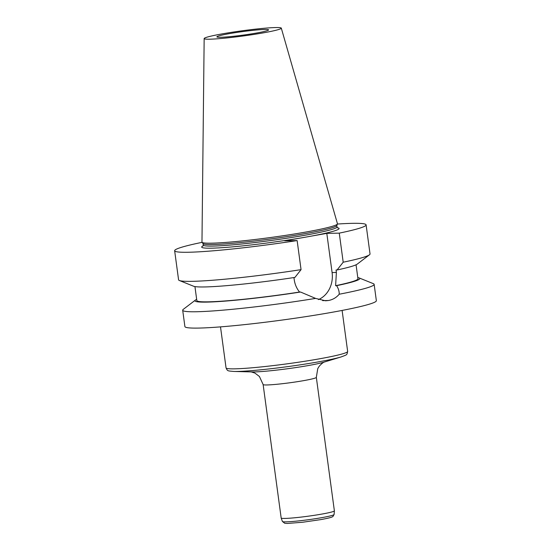 <?xml version="1.0" encoding="UTF-8"?>
<svg xmlns="http://www.w3.org/2000/svg" width="551" height="551" viewBox="0 0 551 551"><rect width="100%" height="100%" fill="white"/><g stroke="black" fill="none" stroke-linecap="round" stroke-linejoin="round"><path stroke-width="0.83" d="M196.666 299.372A83.173 5.655 -7.7 0 0 195.46 300.061L183.263 309.366A96.597 6.571 -7.7 0 0 182.691 310.234L184.902 326.571A96.597 6.571 -7.7 0 0 198.677 328.079A96.597 6.571 -7.7 0 0 341.4 310.571A96.597 6.571 -7.7 0 0 376.354 300.681L374.143 284.35A96.597 6.571 -7.7 0 0 373.364 283.669L359.135 277.931A83.173 5.655 -7.7 0 0 357.785 277.587M318.388 299.599A24.802 21.296 88.9 0 0 332.095 272.552L326.805 233.383L311.26 236.124A69.33 4.718 172.3 0 1 300.205 238.073L284.667 240.815L297.134 240.567A96.597 6.571 -7.7 0 1 174.646 250.739A96.597 6.571 -7.7 0 1 201.48 242.468L202.189 242.454M326.805 233.383L339.264 233.135A96.597 6.571 -7.7 0 0 366.098 224.856A96.597 6.571 -7.7 0 0 337.405 224.043M339.264 233.135L343.197 262.207A96.597 6.571 -7.7 0 0 369.459 254.796A96.597 6.571 -7.7 0 0 370.031 253.928L366.098 224.856M174.646 250.739L178.579 279.818A96.597 6.571 -7.7 0 0 179.357 280.5A96.597 6.571 -7.7 0 0 301.06 269.639L297.134 240.567M343.197 262.207L337.067 269.976A83.173 5.655 -7.7 0 0 357.262 264.101L369.459 254.796M179.357 280.5L193.587 286.231A83.173 5.655 -7.7 0 0 294.937 277.408L301.06 269.639M337.067 269.976L336.062 269.997L336.392 272.469L332.095 272.552M356.056 264.79L357.95 278.772A81.293 5.531 -7.7 0 1 335.614 285.687L336.392 272.469M293.945 277.559L294.262 279.901C294.937 284.488 296.7 288.538 299.558 292.044A81.293 5.531 -7.7 0 1 196.824 300.557L194.937 286.575M195.46 300.061A83.173 5.655 -7.7 0 0 300.55 292.023L299.558 292.044M335.614 285.687L336.606 285.666A83.173 5.655 -7.7 0 0 359.135 277.931M182.691 310.234A96.597 6.571 -7.7 0 0 315.585 298.401L300.55 292.023M336.606 285.666C338.452 288.566 339.32 291.424 339.196 294.234A96.597 6.571 -7.7 0 0 374.143 284.35M339.196 294.234C336.344 297.616 332.776 299.703 328.499 300.502A96.597 6.571 172.3 0 1 328.444 300.515L325.593 300.791L315.585 298.401M204.159 38.563L201.969 242.061A68.358 4.649 -7.7 0 0 202.052 242.282L203.112 243.645A67.491 4.587 -7.7 0 0 270.534 238.982A67.491 4.587 -7.7 0 0 336.771 225.579L337.432 223.975A68.358 4.649 -7.7 0 0 337.453 223.74L281.299 28.135A38.921 2.645 -7.7 0 0 275.755 27.55A38.921 2.645 -7.7 0 0 232.398 32.192A38.921 2.645 -7.7 0 0 204.159 38.563A38.921 2.645 -7.7 0 0 243.087 35.994A38.921 2.645 -7.7 0 0 281.299 28.135M202.052 242.282A68.358 4.649 -7.7 0 0 270.341 237.55A68.358 4.649 -7.7 0 0 337.432 223.975M264.873 29.472A26.097 1.777 -7.7 0 0 235.683 32.599A26.097 1.777 -7.7 0 0 216.874 36.869A26.097 1.777 -7.7 0 0 242.97 35.133A26.097 1.777 -7.7 0 0 268.599 29.878A26.097 1.777 -7.7 0 0 264.873 29.472M263.13 384.543L281.175 518.009A26.841 1.825 -7.7 0 0 281.182 518.036A26.841 1.825 -7.7 0 0 321.522 514.138A26.841 1.825 -7.7 0 0 334.374 510.839A26.841 1.825 -7.7 0 0 334.374 510.811L316.329 377.345A26.841 1.825 172.3 0 1 303.477 380.672A26.841 1.825 172.3 0 1 276.76 384.295A26.841 1.825 172.3 0 1 263.13 384.543L259.425 376.498L254.927 373.082L251.16 371.897M300.205 238.073A69.33 4.718 172.3 0 1 228.066 247.241A69.33 4.718 172.3 0 1 203.105 245.884M337.377 227.728A69.33 4.718 172.3 0 1 311.26 236.124M202.933 246.125L203.243 245.023A67.491 4.587 -7.7 0 0 270.741 240.532A67.491 4.587 -7.7 0 0 337.012 226.936L336.813 225.483M328.444 300.515L322.693 300.626M328.499 300.502L322.638 300.619M341.221 356.91A58.819 4.002 172.3 0 1 317.39 362.048A58.819 4.002 172.3 0 1 233.707 371.443L251.731 371.925A39.52 2.686 -7.7 0 0 307.954 365.609A39.52 2.686 -7.7 0 0 323.96 362.159L341.221 356.91C347.405 354.479 346.731 355.354 347.653 351.435L342.109 310.433M220.503 326.874L226.048 367.882A61.354 4.174 -7.7 0 0 257.214 367.324A61.354 4.174 -7.7 0 0 318.278 359.032A61.354 4.174 -7.7 0 0 347.653 351.435M281.182 518.036L282.408 521.466A26.083 1.777 -7.7 0 0 321.612 517.685A26.083 1.777 -7.7 0 0 334.099 514.482L334.374 510.839M203.243 245.023L203.05 243.563M337.012 226.936L337.605 227.921M316.329 377.345L317.762 368.612L319.181 366.298C321.385 363.825 323.161 362.386 324.511 361.979M226.048 367.882C227.611 371.188 227.308 370.837 233.707 371.443M334.099 514.482L332.99 516.445C332.046 516.804 333.589 517.237 320.744 519.621L302.685 522.238L287.443 523.45L284.743 523.278L282.408 521.466"/></g></svg>
